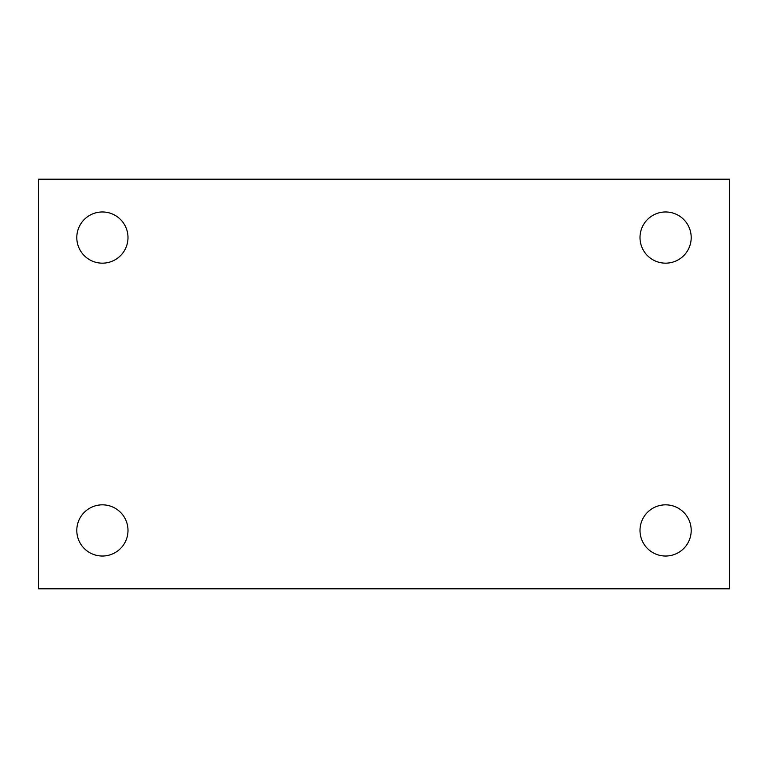 <?xml version="1.0" encoding="UTF-8"?>
<svg xmlns="http://www.w3.org/2000/svg" width="768" height="768" viewBox="0 0 768 768"><rect width="100%" height="100%" fill="white"/><g stroke="black" fill="none" stroke-linecap="round" stroke-linejoin="round"><path stroke-width="1.15" d="M38.4 179.203L729.6 179.203L729.6 588.797L38.4 588.797L38.4 179.203M102.403 504.835A25.603 25.603 0 0 1 127.997 530.429A25.603 25.603 0 0 1 102.403 556.032A25.603 25.603 0 0 1 76.8 530.429A25.603 25.603 0 0 1 102.403 504.835M665.597 504.835A25.603 25.603 0 0 1 691.2 530.429A25.603 25.603 0 0 1 665.597 556.032A25.603 25.603 0 0 1 640.003 530.429A25.603 25.603 0 0 1 665.597 504.835M665.597 211.968A25.603 25.603 0 0 1 691.2 237.571A25.603 25.603 0 0 1 665.597 263.165A25.603 25.603 0 0 1 640.003 237.571A25.603 25.603 0 0 1 665.597 211.968M102.403 211.968A25.603 25.603 0 0 1 127.997 237.571A25.603 25.603 0 0 1 102.403 263.165A25.603 25.603 0 0 1 76.8 237.571A25.603 25.603 0 0 1 102.403 211.968"/></g></svg>
